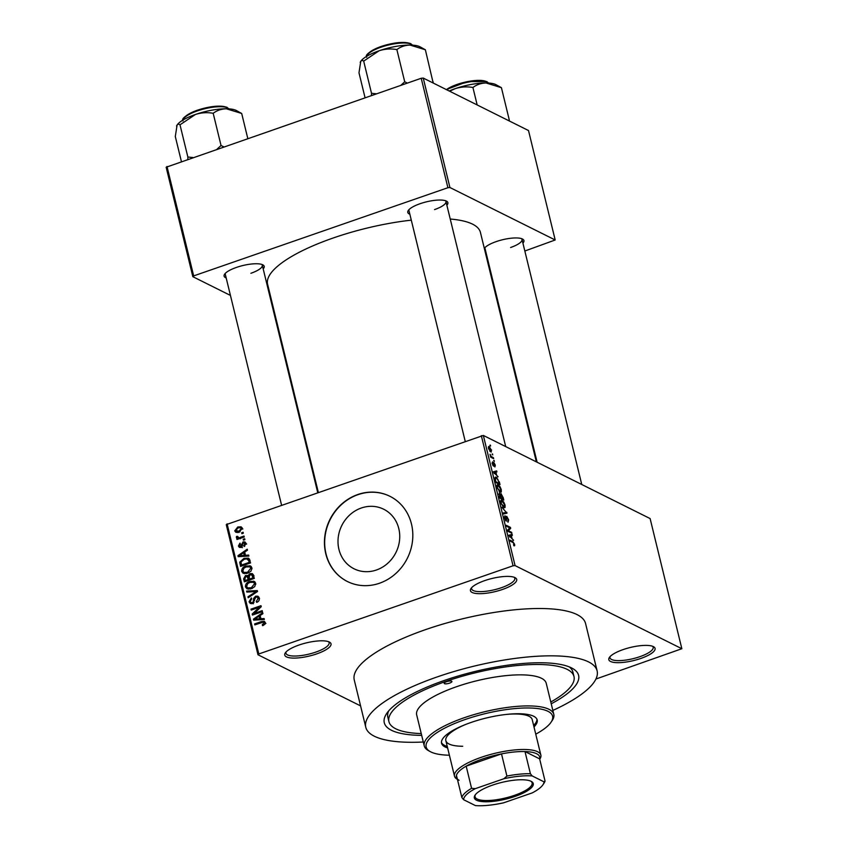 <?xml version="1.0" encoding="UTF-8"?>
<svg xmlns="http://www.w3.org/2000/svg" width="848" height="848" viewBox="0 0 848 848"><rect width="100%" height="100%" fill="white"/><g stroke="black" fill="none" stroke-linecap="round" stroke-linejoin="round"><path stroke-width="1.27" d="M299.015 645.031A23.808 6.752 -13.7 0 1 329.512 642.127A23.808 6.752 -13.7 0 1 316.76 653.872A23.808 6.752 -13.7 0 1 292.867 658.08A23.808 6.752 -13.7 0 1 285.31 652.896A23.808 6.752 -13.7 0 1 299.015 645.031M286.03 652.006A22.218 6.296 166.3 0 0 285.935 653.236A22.218 6.296 166.3 0 0 315.806 652.101A22.218 6.296 166.3 0 0 329.119 642.71A22.218 6.296 166.3 0 0 328.462 641.671M484.685 580.626A23.808 6.752 -13.7 0 1 515.192 577.721A23.808 6.752 -13.7 0 1 502.429 589.477A23.808 6.752 -13.7 0 1 478.537 593.674A23.808 6.752 -13.7 0 1 470.99 588.501A23.808 6.752 -13.7 0 1 484.685 580.626M471.711 587.611A22.218 6.296 166.3 0 0 471.605 588.83A22.218 6.296 166.3 0 0 501.475 587.696A22.218 6.296 166.3 0 0 514.789 578.304A22.218 6.296 166.3 0 0 514.142 577.265M623.068 649.61A23.808 6.752 -13.7 0 1 653.575 646.706A23.808 6.752 -13.7 0 1 640.812 658.451A23.808 6.752 -13.7 0 1 616.92 662.659A23.808 6.752 -13.7 0 1 609.373 657.476A23.808 6.752 -13.7 0 1 623.068 649.61M610.094 656.585A22.218 6.296 166.3 0 0 609.988 657.815A22.218 6.296 166.3 0 0 639.858 656.681A22.218 6.296 166.3 0 0 653.172 647.289A22.218 6.296 166.3 0 0 652.525 646.25M376.427 570.004A33.273 30.252 -63.5 0 0 399.493 540.685A33.273 30.252 -63.5 0 0 383.709 509.235A33.273 30.252 -63.5 0 0 361.312 508.005A33.273 30.252 -63.5 0 0 338.246 537.335A33.273 30.252 -63.5 0 0 354.029 568.785A33.273 30.252 -63.5 0 0 376.427 570.004M379.448 583.254A47.615 43.301 -63.5 0 0 412.467 541.278A47.615 43.301 -63.5 0 0 389.879 496.271A47.615 43.301 -63.5 0 0 357.814 494.522A47.615 43.301 -63.5 0 0 324.795 536.498A47.615 43.301 -63.5 0 0 347.394 581.505A47.615 43.301 -63.5 0 0 379.448 583.254M389.995 496.334A47.615 43.301 -63.5 0 0 358.057 494.638A47.615 43.301 -63.5 0 0 325.038 536.54A47.615 43.301 -63.5 0 0 347.51 581.569M484.325 248.411A20.638 5.851 -13.7 0 1 496.186 241.606A20.638 5.851 -13.7 0 1 522.622 239.094A20.638 5.851 -13.7 0 1 522.919 243.111M510.613 247.499A19.048 5.395 166.3 0 0 522.018 239.443A19.048 5.395 166.3 0 0 521.552 238.638M226.172 277.932A20.638 5.851 -13.7 0 1 224.593 274.222A20.638 5.851 -13.7 0 1 236.465 267.406A20.638 5.851 -13.7 0 1 262.891 264.883A20.638 5.851 -13.7 0 1 263.187 268.911M250.881 273.289A19.048 5.395 166.3 0 0 262.297 265.244A19.048 5.395 166.3 0 0 261.82 264.428M409.849 214.226A20.638 5.851 -13.7 0 1 408.259 210.516A20.638 5.851 -13.7 0 1 420.142 203.69A20.638 5.851 -13.7 0 1 446.567 201.177A20.638 5.851 -13.7 0 1 446.864 205.205M434.558 209.583A19.048 5.395 166.3 0 0 445.974 201.538A19.048 5.395 166.3 0 0 445.497 200.722M421.679 735.375A100 28.334 -13.7 0 1 386.646 713.56A100 28.334 -13.7 0 1 444.193 680.499A100 28.334 -13.7 0 1 572.283 668.309A100 28.334 -13.7 0 1 551.221 703.798M550.787 702.006A95.241 26.988 166.3 0 0 573.979 676.513L572.898 672.072A95.241 26.988 166.3 0 0 569.273 666.899M552.843 710.433A119.049 33.74 166.3 0 0 597.119 670.874A119.049 33.74 166.3 0 0 437.102 676.958A119.049 33.74 166.3 0 0 365.785 727.266A119.049 33.74 166.3 0 0 423.3 742.011M597.119 670.874L585.576 623.545A119.049 33.74 166.3 0 0 425.558 629.629A119.049 33.74 166.3 0 0 354.252 679.937L365.785 727.266M411.301 220.151A109.53 31.037 166.3 0 0 333.211 237.991A109.53 31.037 166.3 0 0 267.608 284.271L318.286 492.19M360.58 705.896L257.983 654.762L226.257 524.615L483.349 435.437L515.075 565.595L513.051 565.786L481.325 435.639M491.628 450.023L490.706 451.867L488.501 448.465L489.391 446.61L491.257 450.15M491.405 451.995L490.706 451.867M488.724 446.483L489.391 446.61L488.395 446.949M493.451 457.729L493.684 458.662L490.674 457.167L490.059 454.263L491.236 456.468L493.451 457.729L492.476 458.068M494.617 465.976L494.087 463.358L493.578 466.167L492.2 463.623L492.529 461.874L493.282 465.202L493.78 462.372L495.306 465.139L494.903 466.951L494.638 466.04M492.815 462.838L492.275 463.92M492.847 465.351L493.462 465.022M499.334 481.855L500.013 484.611L495.868 482.554L494.946 478.463L496.377 477.254L498.942 481.993M495.412 477.074L496.377 477.254L494.946 477.753M503.065 497.161L503.776 500.076L499.642 498.009L499.334 493.017L500.447 494.469L501.157 493.684L502.673 497.299M500.161 494.564L500.49 493.918M506.754 512.266L506.977 513.188L503.511 513.909L503.277 512.934L506.394 512.542L501.889 507.242L506.277 512.425M511.641 532.343L511.874 533.286L507.74 531.219L507.486 530.223L509.839 527.901L506.521 526.248L506.288 525.304L510.432 527.371L510.676 528.378L508.334 530.689L511.641 532.343L510.666 532.682M514.142 545.836L514.683 545.646L513.814 545.709L513.559 542.868L510.125 541.035L509.902 540.091L512.711 541.501L514.609 544.321L514.683 545.646L513.814 545.709M513.538 544.745L514.121 544.034M595.921 679.025L681.845 648.72L650.119 518.573L483.349 435.437M681.845 648.72L515.075 565.595M513.57 540.229L508.726 535.3L512.139 534.357L512.372 535.342L511.344 535.544L512.128 538.798L513.57 540.229L513.019 540.42M507.719 521.297L508.143 519.517L506.966 517.259L506.224 521.138L504.443 517.895L504.984 515.679L504.92 518.107L506.362 520.121L506.097 517.248L506.733 516.315L508.641 519.845L508.005 522.262L507.761 521.414M506.966 517.259L506.108 517.45M505.27 516.644L504.253 516.877M505.472 520.396L506.362 520.121M506.097 517.248L506.733 516.315L506.15 516.517M504.115 507.782L505.058 507.454L503.86 507.676L500.797 502.959C500.437 500.511 500.85 499.652 502.037 500.394L503.754 502.069L505.048 505.079L505.058 507.454L503.86 507.676M501.147 500.235L502.037 500.394L500.659 500.871M500.341 492.317L501.285 491.999L500.097 492.211L497.023 487.494C496.674 485.045 497.087 484.197 498.274 484.929L499.991 486.604L501.274 489.614L501.285 491.999L500.097 492.211M497.384 484.77L498.274 484.929L496.896 485.406M498.094 476.767L493.26 471.838L496.663 470.905L496.907 471.891L495.868 472.082L496.663 475.336L498.094 476.767L497.553 476.958M494.108 460.411L494.342 461.354L493.631 460.581M492.54 453.956L492.762 454.899L492.063 454.125M490.377 445.083L490.6 446.027L489.89 445.253M241.669 532.767L243.1 532.268L243.323 533.212L241.903 533.71L241.669 532.767L242.878 533.371M240.249 537.346L244.012 536.031L244.245 536.975L236.974 539.498L236.74 538.554L237.906 538.151L236.338 537.484L236.507 536.445L237.62 536.36L238.723 537.685L241.457 537.939M236.73 537.961L237.673 538.141M237.652 537.081L240.154 538.395M243.238 539.222L244.669 538.724L244.902 539.667L243.471 540.155L243.238 539.222L244.447 539.816M243.037 541.914L244.913 541.946L245.941 543.377L244.171 546.483L243.811 545.582L244.892 543.674L243.45 542.794L241.012 547.426L239.39 547.395L238.426 546.027L239.973 543.123L240.334 544.024L239.454 545.635L240.641 546.536L243.037 541.914L245.825 542.974M246.026 544.236L243.45 542.794M239.454 545.635L241.701 547.066M245.475 555.302L248.655 555.08L248.899 556.065L238.203 556.67L237.959 555.684L247.224 549.207L247.468 550.193L244.68 552.048L245.475 555.302L247.203 556.161M250.976 566.316L249.725 565.69L251.909 567.853L251.008 571.096L247.796 573.216L243.185 573.333L241.659 571.404C241.68 568.605 243.1 566.803 245.909 565.998L250.404 565.945M254.75 581.77L253.499 581.156L255.683 583.318L254.771 586.562L251.57 588.682L246.959 588.798L245.422 586.869C245.454 584.06 246.863 582.258 249.683 581.463L254.167 581.41M265.244 622.559L264.905 624.276L262.626 625.676L262.265 624.775L264.067 622.92L263.071 622.167L254.835 624.881L254.601 623.937L261.385 621.584L264.343 621.34L265.244 622.559M265.276 623.524L263.071 622.167M227.094 523.82L258.82 653.967L513.051 565.786M260.94 618.764L264.131 618.542L264.364 619.528L253.669 620.132L253.435 619.146L262.7 612.669L262.933 613.655L260.145 615.51L260.94 618.764L262.668 619.623M254.209 613.433L262.202 610.655L262.435 611.599L252.439 615.065L252.195 614.058L259.244 607.306L251.22 610.094L250.997 609.15L260.993 605.684L261.237 606.691L254.209 613.433L255.407 614.037M255.672 596.155L257.951 596.229L259.276 598.084C259.562 600.193 258.693 601.624 256.668 602.366L256.308 601.476L258.089 598.402L257.209 597.119L255.916 597.087L252.46 603.532L250.298 603.49L249.068 601.804L251.358 597.935L251.718 598.836L250.224 601.37L251.04 602.557L252.259 602.589L253.213 601.932L253.637 598.412L255.672 596.155L258.916 597.14M246.588 591.088L257.315 590.579L257.538 591.491L248.22 597.755L247.976 596.78L256.266 591.501L246.832 592.074L246.588 591.088L248.39 591.989M249.99 573.619L252.439 573.63L254.336 578.389L244.341 581.855L243.63 578.93L245.507 575.474L247.86 575.76L249.99 573.619L253.319 574.584M247.489 575.516L248.846 576.258M243.98 558.355L248.528 558.164L250.573 562.924L240.567 566.39L239.751 562.203L243.98 558.355L245.252 559.002M237.779 526.968L241.139 526.831L242.263 528.262L239.136 532.184L235.85 532.3L234.726 530.869L237.779 526.968L239.094 527.626M524.838 251.008L555.186 239.984L528.505 130.539L423.247 78.069L449.928 187.514L447.903 187.715L421.223 78.27L423.247 78.069M555.186 239.984L449.928 187.514M230.444 295.433L192.835 276.681L166.155 167.236L421.223 78.27M166.992 166.452L193.673 275.897L447.903 187.715M275.833 318.053L275.081 317.682M488.066 263.77L488.681 263.548M485.904 252.132A20.638 5.851 -13.7 0 1 485.151 251.792M536.36 461.863L480.424 232.394A109.53 31.037 166.3 0 0 450.235 219.038M193.673 275.897L192.835 276.681M409.001 209.626A19.048 5.395 166.3 0 0 408.959 210.558L465.192 441.236M485.056 247.531A19.048 5.395 166.3 0 0 485.014 248.464L537.123 462.245M225.324 273.332A19.048 5.395 166.3 0 0 225.282 274.264L281.515 504.942M258.82 653.967L257.983 654.762M388.67 710.921A95.241 26.988 166.3 0 0 387.843 717.185L388.925 721.627A95.241 26.988 166.3 0 0 421.244 733.584M263.421 625.358L262.265 624.775M255.81 624.541L254.601 623.937M264.237 622.602L265.201 622.379M255.237 620.047L253.435 619.146M256.573 618.987L259.7 618.849L259.064 616.231L254.58 619.21L256.573 618.987L258.354 619.867M261.396 619.697L259.7 618.849M256.149 619.994L254.58 619.21M260.506 616.952L259.064 616.231M253.478 614.705L252.195 614.058M260.135 607.751L259.244 607.306M252.206 609.754L250.997 609.15M257.421 602.027L256.308 601.476M259.393 599.048L258.089 598.402M251.697 603.712L249.068 601.804M253.308 603.108L252.259 602.589M254.04 602.356L253.213 601.932M254.676 598.921L253.637 598.412M248.952 597.257L247.976 596.78M256.997 591.862L256.266 591.501M248.337 589.19L247.786 588.046L245.422 586.869M250.976 582.11L249.683 581.463M255.767 584.357L253.361 582.3L255.153 582.194M255.725 583.477L253.361 582.3L249.874 582.417L247.711 583.594L246.588 586.456L247.743 587.918L251.358 587.738L254.517 583.731M252.492 588.3L251.358 587.738M245.072 579.65L243.63 578.93M247.764 576.693L245.507 575.474M247.881 576.651L248.856 576.47M246.492 581.113L245.284 580.509L248.263 579.47L247.044 576.333L249.418 577.509M249.471 580.074L248.263 579.47M249.058 577.53L245.909 576.354L244.881 578.866L245.284 580.509M250.648 579.672L249.439 579.067L252.937 577.848L251.644 574.541L254.008 575.728M254.146 578.453L252.937 577.848M253.69 575.718L250.234 574.562L248.983 577.212L249.439 579.067M253.902 576.576L252.45 575.856M244.563 573.725L244.023 572.58L241.659 571.404M247.203 566.644L245.909 565.998M252.004 568.891L249.598 566.835L251.39 566.729M251.962 568.012L249.598 566.835L246.111 566.952L243.948 568.139L242.825 570.99L243.97 572.453L247.584 572.273L250.743 568.266M248.729 572.835L247.584 572.273M240.991 562.818L239.751 562.203M247.86 559.118L249.439 559.012M241.51 565.044L249.174 562.394L248.761 560.698L246.726 558.832L244.192 559.309L240.98 561.97L241.51 565.044L242.719 565.648M250.383 562.987L249.174 562.394M250.075 560.231L246.726 558.832M250.202 561.418L248.761 560.698M239.772 556.585L237.959 555.684M241.108 555.525L244.224 555.387L243.588 552.769L239.104 555.747L241.108 555.525L242.878 556.405M245.92 556.235L244.224 555.387M240.684 556.532L239.104 555.747M245.03 553.49L243.588 552.769M244.828 546.091L243.811 545.582M240.864 547.479L238.426 546.027M242.189 546.536L241.161 546.027M237.949 539.158L236.74 538.554M239.115 538.756L237.906 538.151M238.701 538.66L238.882 537.632M237.641 537.007L236.507 536.445M237.292 532.576L234.726 530.869M240.853 527.933L242.072 527.732M242.316 529.141L240.525 527.774L238.076 527.88L235.776 530.541L238.807 532.533M235.776 530.541L238.903 531.251L241.214 528.59M240.037 531.813L238.903 531.251M508.779 535.523L512.139 534.357M510.157 536.763L511.567 538.247L510.931 535.629L509.266 535.936L510.157 536.763L509.616 536.954M509.457 527.71L510.432 527.371M508.641 529.088L510.676 528.378M507.666 530.922L508.334 530.689M503.436 513.57L506.394 512.542M500.892 503.32L504.316 506.86L503.203 507.252M502.906 506.987L504.56 504.846L502.26 501.327L501.422 501.263L501.274 503.193M501.539 501.2L502.26 501.327M499.504 497.447L501.126 497.924L500.415 495.158L499.631 493.992L498.741 494.183M500.15 498.264L501.126 497.924M499.631 493.992L499.896 497.31M500.638 498.507L503.065 498.889L502.292 495.9L501.391 494.628L500.309 494.872M502.09 499.228L503.065 498.889M500.765 496.451L501.613 498.168M501.391 494.628L501.157 496.313M497.129 487.865L500.543 491.395L499.43 491.787M499.143 491.533L500.797 489.381L498.486 485.862L497.649 485.798L497.511 487.727M497.776 485.745L498.486 485.862M496.122 481.855L499.292 483.434L497.702 479.067L496.599 478.187L495.476 478.887L495.73 481.982M498.317 483.773L499.292 483.434M495.031 479.035L496.599 478.187M493.313 472.06L496.663 470.905M494.681 473.301L496.101 474.785L495.465 472.166L493.79 472.484L494.681 473.301L494.151 473.491M490.557 456.701L491.236 456.468M490.918 457.284L491.893 456.945M488.596 448.825L491.013 451.03L490.017 451.38M489.805 451.157L491.183 449.779L489.656 447.564L488.374 447.712M489.656 447.564L488.946 448.709M446.557 681.675A3.964 1.124 166.3 0 0 444.182 683.35A3.964 1.124 166.3 0 0 449.514 683.149A3.964 1.124 166.3 0 0 451.899 681.474A3.964 1.124 166.3 0 0 446.557 681.675M533.986 726.895A49.205 13.939 166.3 0 0 537.187 719.952A49.205 13.939 166.3 0 0 471.053 722.464A49.205 13.939 166.3 0 0 441.575 743.261A49.205 13.939 166.3 0 0 447.617 747.947M441.469 742.498A49.205 13.939 166.3 0 0 447.256 746.463M535.756 734.167A65.084 18.444 166.3 0 0 551.083 722.178A65.084 18.444 166.3 0 0 530.435 708.016A65.084 18.444 166.3 0 0 465.139 719.517A65.084 18.444 166.3 0 0 430.265 751.625A65.084 18.444 166.3 0 0 449.398 755.218M430.265 751.625L428.463 750.628A66.663 18.889 -13.7 0 1 424.254 745.911A66.663 18.889 -13.7 0 1 464.185 717.747A66.663 18.889 -13.7 0 1 553.797 714.334A66.663 18.889 -13.7 0 1 552.228 720.461L551.083 722.178M553.797 714.334L546.229 683.276A66.663 18.889 166.3 0 0 456.616 686.689A66.663 18.889 166.3 0 0 416.675 714.853L424.254 745.911M573.979 676.513A95.241 26.988 166.3 0 0 445.974 681.379A95.241 26.988 166.3 0 0 388.925 721.627M462.732 746.261A44.446 12.593 -13.7 0 1 445.847 740.654A44.446 12.593 -13.7 0 1 465.393 724.563M507.443 714.313A44.446 12.593 -13.7 0 1 532.205 719.602L540.854 755.091A44.446 12.593 -13.7 0 1 539.805 759.183L539.731 759.289M533.625 725.411A49.205 13.939 166.3 0 0 536.943 719.231M531.081 781.305A30.316 8.597 -13.7 0 1 531.346 781.432A30.316 8.597 -13.7 0 1 514.778 796.505A30.316 8.597 -13.7 0 1 476.523 800.226A30.316 8.597 -13.7 0 1 475.06 795.159A30.316 8.597 -13.7 0 1 501.422 782.503A30.316 8.597 -13.7 0 1 531.081 781.305M475.442 794.629A29.362 8.321 166.3 0 0 475.06 796.834A29.362 8.321 166.3 0 0 477.17 799.039A29.362 8.321 166.3 0 0 510.125 796.738A29.362 8.321 166.3 0 0 532.12 782.916A29.362 8.321 166.3 0 0 530.763 781.146M530.403 773.747L532.173 775.931A41.266 11.692 166.3 0 0 503.892 778.729L506.913 776.079A42.856 12.148 -13.7 0 1 530.403 773.747L524.997 751.561L539.625 758.854A42.856 12.148 166.3 0 0 536.604 753.724A42.856 12.148 166.3 0 0 524.997 751.561A42.856 12.148 166.3 0 0 501.507 753.893A42.856 12.148 166.3 0 0 466.177 766.147A42.856 12.148 166.3 0 0 456.447 775.348A42.856 12.148 166.3 0 0 459.107 780.287M457.422 779.354L457.305 779.291A44.446 12.593 -13.7 0 1 454.496 776.143A44.446 12.593 -13.7 0 1 487.78 755.239A44.446 12.593 -13.7 0 1 537.664 751.752A44.446 12.593 -13.7 0 1 540.854 755.091M506.913 776.079L501.507 753.893L466.177 766.147L471.583 788.333L475.325 788.64A41.266 11.692 166.3 0 0 463.612 799.706L475.442 805.6A41.266 11.692 166.3 0 0 503.712 802.791L532.279 792.88A41.266 11.692 166.3 0 0 542.932 784.782A41.266 11.692 166.3 0 0 543.992 781.824L532.173 775.931M543.992 781.824L545.041 781.04A42.856 12.148 -13.7 0 1 544.077 783.075L542.932 784.782M539.625 758.854L545.041 781.04M503.892 778.729L475.325 788.64M463.612 799.706L461.853 797.523A42.856 12.148 -13.7 0 1 471.583 788.333M456.447 775.348L461.853 797.523M236.391 110.547A31.948 9.052 166.3 0 0 236.126 110.41A31.948 9.052 166.3 0 0 226.321 108.777L241.691 113.473L236.391 110.547M247.775 138.436L241.691 113.473M213.187 113.293C216.929 110.441 221.307 108.936 226.321 108.777A31.948 9.052 166.3 0 0 195.475 114.448C201.389 112.593 207.294 112.212 213.187 113.293L221.042 145.496L217.141 149.057M223.639 146.799L221.042 145.496M192.75 157.516L187.853 157.007L179.999 124.804L195.475 114.448A31.948 9.052 166.3 0 0 177.094 125.006A31.948 9.052 166.3 0 0 177.009 125.133M187.853 157.007L187.79 159.233M181.387 161.459L175.303 136.496L177.094 125.006M176.532 126.045C177.402 124.168 178.557 123.755 179.999 124.804M509.245 120.935L509.266 119.875L508.355 120.49M501.412 87.673L496.122 84.758A31.948 9.052 166.3 0 0 486.042 82.977L501.412 87.673L509.266 119.875M472.919 87.492C476.65 84.652 481.028 83.136 486.042 82.977A31.948 9.052 166.3 0 0 455.196 88.648C461.121 86.803 467.025 86.411 472.919 87.492L477.17 104.951M449.62 91.213L455.196 88.648A31.948 9.052 -13.7 0 0 449.164 90.99M420.067 46.841A31.948 9.052 166.3 0 0 419.792 46.704A31.948 9.052 166.3 0 0 409.997 45.071L425.367 49.767L420.067 46.841M433.19 83.03L425.367 49.767M433.211 81.97L432.3 82.585M396.864 49.587C400.606 46.735 404.973 45.23 409.997 45.071A31.948 9.052 166.3 0 0 379.151 50.742C385.066 48.887 390.97 48.506 396.864 49.587L404.719 81.79L400.818 85.351M407.316 83.093L404.719 81.79M376.417 93.81L371.519 93.301L363.675 61.098L379.151 50.742A31.948 9.052 166.3 0 0 360.76 61.3A31.948 9.052 166.3 0 0 360.686 61.416M371.519 93.301L371.466 95.527M365.064 97.753L358.98 72.79L360.76 61.3M360.209 62.339C361.068 60.462 362.223 60.049 363.675 61.098M262.657 622.22L261.385 621.584M254.548 600.734L253.51 600.225M255.577 592.816L254.782 592.413M249.28 578.421L247.839 577.711M241.373 564.471L239.931 563.75M242.56 545.434L241.32 544.808M511.726 541.84L512.711 541.501M503.394 513.432L505.832 512.584M228.843 108.862A23.808 6.752 166.3 0 0 227.571 107.919A23.808 6.752 166.3 0 0 202.418 109.35A23.808 6.752 166.3 0 0 183.02 120.034M183.974 118.275A22.854 6.477 -13.7 0 1 203.393 108.417A22.854 6.477 -13.7 0 1 226.501 107.325M488.565 83.062A23.808 6.752 166.3 0 0 487.303 82.118A23.808 6.752 166.3 0 0 468.372 82.108A23.808 6.752 166.3 0 0 446.854 89.835M446.408 89.623A22.854 6.477 -13.7 0 1 467.153 81.694A22.854 6.477 -13.7 0 1 486.222 81.535M412.51 45.156A23.808 6.752 166.3 0 0 411.248 44.213A23.808 6.752 166.3 0 0 386.094 45.633A23.808 6.752 166.3 0 0 366.696 56.328M367.65 54.569A22.854 6.477 -13.7 0 1 387.07 44.711A22.854 6.477 -13.7 0 1 410.178 43.619M263.558 622.262L265.922 623.45M257.209 597.119L259.573 598.306M251.04 602.557L253.404 603.734M247.743 587.918L250.107 589.095M243.97 572.453L246.344 573.63M244.298 542.815L246.673 544.003M240.016 546.515L242.38 547.691M238.065 537.579L240.429 538.756M240.525 527.774L242.888 528.951M506.256 520.248L505.535 520.492M495.815 478.028L494.935 478.336M493.96 463.337L493.313 463.559M492.667 462.838L492.084 463.04M262.297 265.244L317.671 492.402M522.018 239.443L581.76 484.494M505.705 446.589L445.974 201.538M454.496 776.143L445.847 740.654M229.278 109.71L227.137 107.367C220.12 105.046 209.901 106.085 196.503 110.494C185.574 115.381 181.08 118.879 183.02 120.988M446.302 89.57L467.471 81.588L486.869 81.567L489.01 83.91M412.955 46.004L410.814 43.661C403.796 41.34 393.578 42.379 380.169 46.788C369.24 51.675 364.746 55.173 366.696 57.282"/></g></svg>

